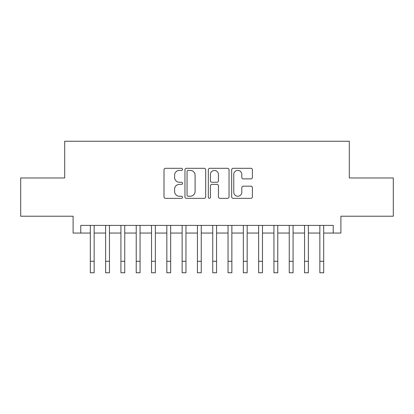 <?xml version="1.0" encoding="UTF-8"?>
<svg xmlns="http://www.w3.org/2000/svg" width="414" height="414" viewBox="0 0 414 414"><rect width="100%" height="100%" fill="white"/><g stroke="black" fill="none" stroke-linecap="round" stroke-linejoin="round"><path stroke-width="0.62" d="M182.517 169.352A1.051 1.051 0 0 0 181.467 168.301L165.507 168.301A1.501 1.501 0 0 0 164.006 169.802L164.006 196.836A1.501 1.501 0 0 0 165.507 198.342L181.467 198.342A1.051 1.051 0 0 0 182.517 197.287A1.051 1.051 0 0 0 181.467 196.236L179.402 196.236A4.808 4.808 0 0 1 174.594 191.434L174.594 189.177A4.808 4.808 0 0 1 179.402 184.37L181.467 184.37A1.051 1.051 0 0 0 182.517 183.319A1.051 1.051 0 0 0 181.467 182.269L179.402 182.269A4.808 4.808 0 0 1 174.594 177.461L174.594 175.21A4.808 4.808 0 0 1 179.402 170.402L181.467 170.402A1.051 1.051 0 0 0 182.517 169.352M250.894 178.889A1.501 1.501 0 0 0 252.395 177.389L252.395 169.802A1.501 1.501 0 0 0 250.894 168.301L233.17 168.301A1.501 1.501 0 0 0 231.669 169.802L231.669 196.836A1.501 1.501 0 0 0 233.17 198.342L250.894 198.342A1.501 1.501 0 0 0 252.395 196.836L252.395 187.677A1.501 1.501 0 0 0 250.894 186.176L243.308 186.176A1.501 1.501 0 0 0 241.807 187.677L241.807 192.22A4.016 4.016 0 0 1 237.791 196.236A4.016 4.016 0 0 1 233.77 192.22L233.77 174.423A4.016 4.016 0 0 1 237.791 170.402A4.016 4.016 0 0 1 241.807 174.423L241.807 177.389A1.501 1.501 0 0 0 243.308 178.889L250.894 178.889M80.761 233.051L80.761 225.402L333.239 225.402L333.239 233.051L340.893 233.051L340.893 216.222L393.3 216.222L393.3 177.963L349.307 177.963L349.307 141.241L64.693 141.241L64.693 177.963L20.7 177.963L20.7 216.222L73.107 216.222L73.107 233.051L90.324 233.051M205.686 169.802A1.501 1.501 0 0 0 204.185 168.301L186.46 168.301A1.501 1.501 0 0 0 184.96 169.802L184.96 196.836A1.501 1.501 0 0 0 186.46 198.342L204.185 198.342A1.501 1.501 0 0 0 205.686 196.836L205.686 169.802M209.815 168.301L227.54 168.301A1.501 1.501 0 0 1 229.04 169.802L229.04 196.836A1.501 1.501 0 0 1 227.54 198.342L219.953 198.342A1.501 1.501 0 0 1 218.452 196.836L218.452 185.876A1.501 1.501 0 0 0 216.952 184.37L211.921 184.37A1.501 1.501 0 0 0 210.416 185.876L210.416 197.287A1.051 1.051 0 0 1 209.365 198.342A1.051 1.051 0 0 1 208.314 197.287L208.314 169.802A1.501 1.501 0 0 1 209.815 168.301M94.149 233.051L105.627 233.051M109.451 233.051L120.929 233.051M124.754 233.051L136.227 233.051M140.056 233.051L151.529 233.051M155.359 233.051L166.832 233.051M170.656 233.051L182.134 233.051M185.958 233.051L197.437 233.051M201.261 233.051L212.739 233.051M216.563 233.051L228.042 233.051M231.866 233.051L243.344 233.051M247.168 233.051L258.641 233.051M262.471 233.051L273.944 233.051M277.773 233.051L289.246 233.051M293.071 233.051L304.549 233.051M308.373 233.051L319.851 233.051M323.676 233.051L333.239 233.051M188.111 170.402A1.051 1.051 0 0 0 187.061 171.453L187.061 195.185A1.051 1.051 0 0 0 188.111 196.236L190.29 196.236A4.808 4.808 0 0 0 195.097 191.434L195.097 175.21A4.808 4.808 0 0 0 190.29 170.402L188.111 170.402M218.452 174.496A4.016 4.016 0 0 0 214.436 170.48A4.016 4.016 0 0 0 210.416 174.496L210.416 180.768A1.501 1.501 0 0 0 211.921 182.269L216.952 182.269A1.501 1.501 0 0 0 218.452 180.768L218.452 174.496M90.324 261.286L94.149 261.286L94.149 272.759L90.324 272.759L90.324 225.402M94.149 261.286L94.149 225.402M105.627 272.759L109.451 272.759L105.627 272.759L105.627 225.402M109.451 272.759L109.451 225.402M120.929 272.759L124.754 272.759L120.929 272.759L120.929 225.402M124.754 272.759L124.754 225.402M136.227 272.759L140.056 272.759L136.227 272.759L136.227 225.402M140.056 272.759L140.056 225.402M151.529 272.759L155.359 272.759L151.529 272.759L151.529 225.402M155.359 272.759L155.359 225.402M166.832 272.759L170.656 272.759L166.832 272.759L166.832 225.402M170.656 272.759L170.656 225.402M182.134 272.759L185.958 272.759L182.134 272.759L182.134 225.402M185.958 272.759L185.958 225.402M197.437 272.759L201.261 272.759L197.437 272.759L197.437 225.402M201.261 272.759L201.261 225.402M212.739 272.759L216.563 272.759L212.739 272.759L212.739 225.402M216.563 272.759L216.563 225.402M228.042 272.759L231.866 272.759L228.042 272.759L228.042 225.402M231.866 272.759L231.866 225.402M243.344 272.759L247.168 272.759L243.344 272.759L243.344 225.402M247.168 272.759L247.168 225.402M258.641 272.759L262.471 272.759L258.641 272.759L258.641 225.402M262.471 272.759L262.471 225.402M273.944 272.759L277.773 272.759L273.944 272.759L273.944 225.402M277.773 272.759L277.773 225.402M289.246 272.759L293.071 272.759L289.246 272.759L289.246 225.402M293.071 272.759L293.071 225.402M304.549 272.759L308.373 272.759L304.549 272.759L304.549 225.402M308.373 272.759L308.373 225.402M319.851 272.759L323.676 272.759L319.851 272.759L319.851 225.402M323.676 272.759L323.676 225.402M105.627 261.286L109.451 261.286M120.929 261.286L124.754 261.286M136.227 261.286L140.056 261.286M151.529 261.286L155.359 261.286M166.832 261.286L170.656 261.286M182.134 261.286L185.958 261.286M197.437 261.286L201.261 261.286M212.739 261.286L216.563 261.286M228.042 261.286L231.866 261.286M243.344 261.286L247.168 261.286M258.641 261.286L262.471 261.286M273.944 261.286L277.773 261.286M289.246 261.286L293.071 261.286M304.549 261.286L308.373 261.286M319.851 261.286L323.676 261.286"/></g></svg>
